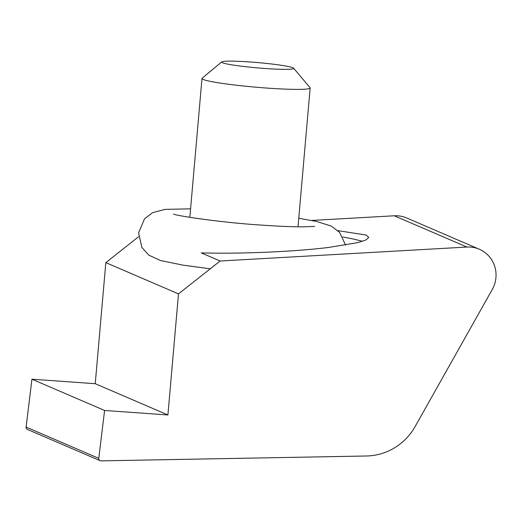 <?xml version="1.0" encoding="UTF-8"?>
<svg xmlns="http://www.w3.org/2000/svg" width="522" height="522" viewBox="0 0 522 522"><rect width="100%" height="100%" fill="white"/><g stroke="black" fill="none" stroke-linecap="round" stroke-linejoin="round"><path stroke-width="0.78" d="M100.1 460.698L27.431 429.43A2.297 2.238 -66.7 0 1 26.107 427.081L31.933 379.2L95.239 383.703L167.908 414.97L178.498 293.893L220.127 261.007L466.949 247.05A28.73 27.973 -66.7 0 1 479.32 249.229A28.73 27.973 -66.7 0 1 492.266 289.482L415.147 426.507A57.459 55.945 -66.7 0 1 366.457 455.993L101 460.874A2.297 2.238 -66.7 0 1 98.775 458.349L104.596 410.462L167.908 414.97M337.917 230.652L366.235 235.057L368.76 237.451L365.909 239.983L357.785 242.613L328.599 247.454C294.199 251.715 239.957 254.051 201.238 252.883L220.127 261.007M31.933 379.2L104.596 410.462M95.239 383.703L105.835 262.625L178.498 293.893M105.835 262.625L138.552 236.779M311.621 220.454L394.28 215.782A28.73 27.973 -66.7 0 1 406.651 217.961L479.32 249.229M230.9 64.695A36.194 2.649 5 0 0 271.727 68.911A36.194 2.649 5 0 0 293.618 68.193A36.194 2.649 5 0 0 284.386 65.779A36.194 2.649 5 0 0 246.038 61.707A36.194 2.649 5 0 0 221.7 61.896A36.194 2.649 5 0 0 230.9 64.695M293.618 68.193L310.035 87.644A54.295 3.974 -175 0 1 310.153 87.95A54.295 3.974 -175 0 1 275.348 88.623A54.295 3.974 -175 0 1 215.958 82.404A54.295 3.974 -175 0 1 201.988 78.483A54.295 3.974 -175 0 1 202.158 78.209L221.7 61.896M26.107 427.081L98.775 458.349M342.863 237.014A114.918 8.417 -175 0 1 362.333 241.347M394.28 215.782L466.949 247.05M298.01 226.816L310.153 87.95M189.838 217.354L201.988 78.483M173.591 214.066L173.552 214.053C176.423 215.854 222.777 222.698 260.622 225.034C277.821 226.241 291.935 226.848 302.962 226.855L314.616 226.391M190.582 208.813L164.887 209.394L152.535 212.682L144.542 218.822L138.584 232.845L141.847 247.402L148.861 255.154L160.417 260.504L182.883 265.117L210.255 268.81M298.754 218.274L316.626 221.472L331.17 226.039L339.535 232.303L345.59 245.053"/></g></svg>
